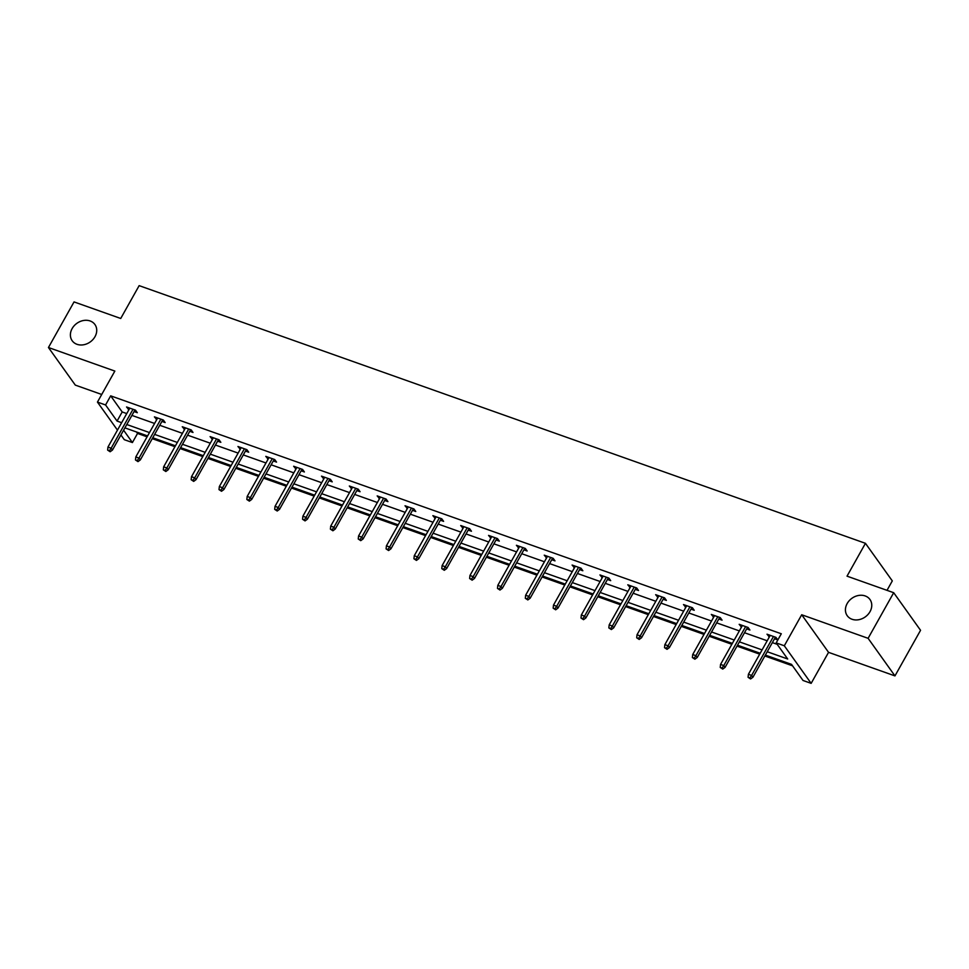 <?xml version="1.0" encoding="UTF-8"?>
<svg xmlns="http://www.w3.org/2000/svg" width="969" height="969" viewBox="0 0 969 969"><rect width="100%" height="100%" fill="white"/><g stroke="black" fill="none" stroke-linecap="round" stroke-linejoin="round"><path stroke-width="1.45" d="M94.986 336.691A13.966 11.458 144.5 0 1 72.191 340.749A13.966 11.458 144.5 0 1 72.13 328.588A13.966 11.458 144.5 0 1 94.926 324.518A13.966 11.458 144.5 0 1 94.986 336.691M870.017 611.657A13.966 11.458 144.5 0 1 847.233 615.715A13.966 11.458 144.5 0 1 847.172 603.542A13.966 11.458 144.5 0 1 869.956 599.484A13.966 11.458 144.5 0 1 870.017 611.657M117.467 430.115L97.445 402.099L114.851 371.079L48.45 347.52L74.044 301.916L120.725 318.474L139.148 285.637L865.45 543.318L847.027 576.155L893.697 592.713L920.55 630.298L894.956 675.902L868.103 638.317L801.702 614.758L784.309 645.778L811.15 683.363L803.035 680.48L791.528 664.371L765.353 655.092M893.697 592.713L868.103 638.317M48.45 347.52L75.303 385.105L101.721 394.48M801.702 614.758L828.556 652.343L894.956 675.902M828.556 652.343L811.15 683.363M136.496 431.992L137.537 433.434L147.094 436.825M152.254 438.654L174.941 446.709M180.089 448.538L202.787 456.581M207.935 458.41L230.622 466.464M235.782 468.293L258.469 476.348M263.629 478.177L286.315 486.22M291.475 488.049L314.162 496.104M319.322 497.933L342.009 505.975M347.168 507.804L369.855 515.859M375.015 517.688L397.702 525.743M402.862 527.572L425.548 535.615M430.708 537.444L453.395 545.499M458.555 547.328L481.242 555.37M486.39 557.199L509.088 565.254M514.236 567.083L536.923 575.138M542.083 576.967L564.77 585.01M569.929 586.839L592.616 594.893M597.776 596.722L620.463 604.765M625.623 606.594L648.309 614.649M653.469 616.478L676.156 624.533M681.316 626.362L704.003 634.404M709.163 636.233L731.849 644.288M737.009 646.117L759.696 654.16M764.856 655.989L792.569 665.824M137.537 433.434L132.414 442.554L124.298 439.684L120.931 434.972M887.01 590.339L892.304 580.903L865.45 543.318M161.92 421.418L165.154 422.569L163.337 420.025L154.41 416.864L156.76 419.589M217.613 441.186L220.847 442.324L219.03 439.793L210.103 436.619L212.453 439.357M273.306 460.941L276.54 462.092L274.724 459.548L265.797 456.375L268.147 459.112M328.988 480.697L332.222 481.847L330.417 479.304L321.49 476.142L323.84 478.868M384.681 500.452L387.915 501.603L386.11 499.059L377.183 495.898L379.521 498.623M440.374 520.208L443.608 521.358L441.791 518.815L432.877 515.653L435.214 518.379M496.067 539.975L499.301 541.114L497.485 538.582L488.558 535.409L490.908 538.146M551.761 559.731L554.995 560.869L553.178 558.338L544.251 555.164L546.601 557.902M607.454 579.486L610.688 580.637L608.871 578.093L599.944 574.932L602.294 577.657M663.135 599.242L666.369 600.392L664.564 597.849L655.638 594.687L657.987 597.413M718.828 618.997L722.062 620.148L720.246 617.604L711.331 614.443L713.668 617.168M774.522 638.765L777.756 639.903L775.939 637.372L767.012 634.198L769.362 636.924M767.242 651.737L787.688 658.993L776.181 642.895L781.305 633.774L110.684 395.849L122.191 411.958L126.757 413.569M131.905 415.398L154.592 423.453M159.752 425.282L182.438 433.325M187.598 435.166L210.285 443.208M215.445 445.037L238.132 453.092M243.292 454.921L265.978 462.964M271.138 464.793L293.825 472.848M298.985 474.677L321.672 482.719M326.832 484.561L349.518 492.603M354.678 494.432L377.365 502.487M382.525 504.316L405.212 512.359M410.359 514.188L433.058 522.243M438.206 524.072L460.893 532.114M466.053 533.943L488.739 541.998M493.899 543.827L516.586 551.882M521.746 553.711L544.433 561.754M549.593 563.583L572.279 571.637M577.439 573.466L600.126 581.509M605.286 583.338L627.973 591.393M633.132 593.222L655.819 601.277M660.979 603.106L683.666 611.148M688.826 612.977L711.512 621.032M716.66 622.861L739.359 630.904M744.507 632.733L767.194 640.788M772.354 642.617L777.223 644.337M746.675 628.881L749.909 630.032L748.092 627.488L739.177 624.327L741.515 627.052M690.982 609.126L694.216 610.264L692.411 607.733L683.484 604.559L685.822 607.297M635.289 589.37L638.523 590.509L636.718 587.977L627.791 584.804L630.141 587.529M579.607 569.602L582.841 570.753L581.025 568.209L572.098 565.048L574.447 567.773M523.914 549.847L527.148 550.998L525.331 548.454L516.404 545.293L518.754 548.018M468.221 530.091L471.455 531.242L469.638 528.699L460.711 525.537L463.061 528.262M412.528 510.336L415.762 511.487L413.945 508.943L405.03 505.77L407.368 508.507M356.834 490.58L360.068 491.719L358.264 489.188L349.337 486.014L351.686 488.751M301.153 470.813L304.387 471.964L302.57 469.42L293.643 466.259L295.993 468.984M245.46 451.057L248.694 452.208L246.877 449.664L237.95 446.503L240.3 449.228M189.767 431.302L193.001 432.453L191.184 429.909L182.257 426.748L184.607 429.473M134.073 411.546L137.307 412.697L135.49 410.153L126.564 406.98L128.913 409.717M776.181 642.895L784.309 645.778M97.445 402.099L105.573 404.969L117.067 421.079L121.634 422.69M110.684 395.849L105.573 404.969M126.794 424.519L149.48 432.574M154.64 434.403L177.327 442.445M182.487 444.286L205.174 452.329M210.334 454.158L233.02 462.213M238.168 464.042L260.855 472.085M266.015 473.914L288.701 481.968M293.861 483.797L316.548 491.84M321.708 493.681L344.395 501.724M349.555 503.553L372.241 511.608M377.401 513.437L400.088 521.479M405.248 523.308L427.935 531.363M433.095 533.192L455.781 541.235M460.941 543.076L483.628 551.119M488.788 552.948L511.475 561.003M516.634 562.832L539.321 570.874M544.469 572.703L567.156 580.758M572.316 582.587L595.002 590.63M600.162 592.471L622.849 600.514M628.009 602.343L650.696 610.397M655.856 612.226L678.542 620.269M683.702 622.098L706.389 630.153M711.549 631.982L734.236 640.024M739.395 641.853L762.082 649.908M123.596 430.212L132.414 442.554M760.205 653.263L737.506 645.209M732.358 643.38L709.671 635.337M704.511 633.508L681.825 625.453M676.665 623.624L653.978 615.569M648.818 613.74L626.131 605.698M620.972 603.869L598.285 595.814M593.125 593.985L570.438 585.942M565.278 584.113L542.592 576.058M537.432 574.229L514.745 566.175M509.585 564.346L486.898 556.303M481.738 554.474L459.052 546.419M453.904 544.59L431.205 536.547M426.057 534.718L403.37 526.664M398.211 524.835L375.524 516.78M370.364 514.951L347.677 506.908M342.517 505.079L319.831 497.024M314.671 495.195L291.984 487.153M286.824 485.324L264.137 477.269M258.977 475.44L236.291 467.385M231.131 465.556L208.444 457.513M203.284 455.684L180.597 447.63M175.437 445.801L152.751 437.758M147.603 435.929L124.904 427.874M122.191 411.958L117.067 421.079M769.713 635.155L768.829 636.742M741.879 625.284L740.982 626.858M714.032 615.4L713.136 616.987M686.185 605.528L685.289 607.103M658.339 595.644L657.454 597.219M630.492 585.76L629.608 587.347M602.645 575.889L601.761 577.463M574.799 566.005L573.914 567.592M546.952 556.133L546.068 557.708M519.105 546.25L518.221 547.824M491.259 536.366L490.375 537.952M463.412 526.494L462.528 528.069M435.578 516.61L434.681 518.197M407.731 506.739L406.835 508.313M379.884 496.855L378.988 498.441M352.038 486.971L351.153 488.558M324.191 477.099L323.307 478.674M296.344 467.215L295.46 468.802M268.498 457.344L267.614 458.918M240.651 447.46L239.767 449.047M212.805 437.576L211.92 439.163M184.958 427.704L184.074 429.279M157.111 417.821L156.227 419.407M129.277 407.949L128.38 409.524M749.861 677.949L748.08 677.307L750.587 678.954L749.861 677.949L751.617 675.417L748.407 674.279L770.246 635.349M773.468 636.488L751.617 675.417L752.925 677.246L775.406 637.178M750.587 678.954L752.925 677.246M748.407 674.279L748.08 677.307M722.014 668.065L720.233 667.435L722.741 669.082L722.014 668.065L723.77 665.546L720.561 664.395L742.411 625.465M745.621 626.604L723.77 665.546L725.078 667.375L747.559 627.294M722.741 669.082L725.078 667.375M720.561 664.395L720.233 667.435M694.167 658.181L692.387 657.551L694.894 659.199L694.167 658.181L695.924 655.662L692.714 654.523L714.565 615.594M717.775 616.732L695.924 655.662L697.232 657.491L719.713 617.423M694.894 659.199L697.232 657.491M692.714 654.523L692.387 657.551M666.321 648.309L664.54 647.68L667.047 649.327L666.321 648.309L668.077 645.778L664.867 644.639L686.718 605.71M689.928 606.848L668.077 645.778L669.385 647.607L691.878 607.539M667.047 649.327L669.385 647.607M664.867 644.639L664.54 647.68M638.486 638.426L636.694 637.796L639.201 639.443L638.486 638.426L640.23 635.906L637.021 634.768L658.872 595.838M662.081 596.977L640.23 635.906L641.539 637.735L664.031 597.667M639.201 639.443L641.539 637.735M637.021 634.768L636.694 637.796M610.64 628.554L608.847 627.912L611.366 629.559L610.64 628.554L612.384 626.022L609.174 624.884L631.025 585.954M634.235 587.093L612.384 626.022L613.692 627.851L636.185 587.783M611.366 629.559L613.692 627.851M609.174 624.884L608.847 627.912M582.793 618.67L581 618.04L583.52 619.688L582.793 618.67L584.549 616.151L581.327 615L603.178 576.071M606.388 577.209L584.549 616.151L585.845 617.98L608.338 577.899M583.52 619.688L585.845 617.98M581.327 615L581 618.04M554.946 608.786L553.154 608.157L555.673 609.804L554.946 608.786L556.703 606.267L553.481 605.128L575.332 566.199M578.541 567.337L556.703 606.267L557.999 608.096L580.492 568.028M555.673 609.804L557.999 608.096M553.481 605.128L553.154 608.157M527.1 598.915L525.319 598.285L527.826 599.932L527.1 598.915L528.856 596.383L525.634 595.245L547.485 556.315M550.695 557.454L528.856 596.383L530.164 598.212L552.645 558.144M527.826 599.932L530.164 598.212M525.634 595.245L525.319 598.285M499.253 589.031L497.472 588.401L499.98 590.048L499.253 589.031L501.009 586.511L497.8 585.373L519.638 546.443M522.86 547.582L501.009 586.511L502.317 588.34L524.798 548.272M499.98 590.048L502.317 588.34M497.8 585.373L497.472 588.401M471.406 579.159L469.626 578.517L472.133 580.177L471.406 579.159L473.163 576.628L469.953 575.489L491.792 536.56M495.014 537.698L473.163 576.628L474.471 578.457L496.952 538.389M472.133 580.177L474.471 578.457M469.953 575.489L469.626 578.517M443.56 569.275L441.779 568.646L444.286 570.293L443.56 569.275L445.316 566.756L442.106 565.617L463.945 526.676M467.167 527.814L445.316 566.756L446.624 568.585L469.105 528.505M444.286 570.293L446.624 568.585M442.106 565.617L441.779 568.646M415.713 559.392L413.933 558.762L416.44 560.409L415.713 559.392L417.469 556.872L414.26 555.734L436.111 516.804M439.32 517.943L417.469 556.872L418.778 558.701L441.258 518.633M416.44 560.409L418.778 558.701M414.26 555.734L413.933 558.762M387.866 549.52L386.086 548.89L388.593 550.537L387.866 549.52L389.623 546.988L386.413 545.85L408.264 506.92M411.474 508.059L389.623 546.988L390.931 548.817L413.412 508.749M388.593 550.537L390.931 548.817M386.413 545.85L386.086 548.89M360.02 539.636L358.239 539.006L360.747 540.654L360.02 539.636L361.776 537.117L358.566 535.978L380.417 497.049M383.627 498.187L361.776 537.117L363.084 538.946L385.577 498.878M360.747 540.654L363.084 538.946M358.566 535.978L358.239 539.006M332.185 529.764L330.393 529.122L332.9 530.782L332.185 529.764L333.93 527.233L330.72 526.094L352.571 487.165M355.78 488.303L333.93 527.233L335.238 529.062L357.731 488.994M332.9 530.782L335.238 529.062M330.72 526.094L330.393 529.122M304.339 519.881L302.546 519.251L305.053 520.898L304.339 519.881L306.083 517.361L302.873 516.223L324.724 477.281M327.934 478.42L306.083 517.361L307.391 519.19L329.884 479.11M305.053 520.898L307.391 519.19M302.873 516.223L302.546 519.251M276.492 509.997L274.699 509.367L277.219 511.014L276.492 509.997L278.248 507.477L275.026 506.339L296.877 467.409M300.087 468.548L278.248 507.477L279.544 509.306L302.037 469.238M277.219 511.014L279.544 509.306M275.026 506.339L274.699 509.367M248.645 500.125L246.853 499.495L249.372 501.143L248.645 500.125L250.402 497.594L247.18 496.455L269.031 457.525M272.241 458.664L250.402 497.594L251.698 499.423L274.191 459.354M249.372 501.143L251.698 499.423M247.18 496.455L246.853 499.495M220.799 490.241L219.006 489.611L221.526 491.259L220.799 490.241L222.555 487.722L219.333 486.583L241.184 447.654M244.394 448.792L222.555 487.722L223.863 489.551L246.344 449.483M221.526 491.259L223.863 489.551M219.333 486.583L219.006 489.611M192.952 480.37L191.172 479.728L193.679 481.387L192.952 480.37L194.708 477.838L191.499 476.7L213.337 437.77M216.547 438.909L194.708 477.838L196.017 479.667L218.497 439.599M193.679 481.387L196.017 479.667M191.499 476.7L191.172 479.728M165.105 470.486L163.325 469.856L165.832 471.503L165.105 470.486L166.862 467.966L163.652 466.828L185.491 427.886M188.713 429.037L166.862 467.966L168.17 469.795L190.651 429.715M165.832 471.503L168.17 469.795M163.652 466.828L163.325 469.856M137.259 460.602L135.478 459.972L137.986 461.619L137.259 460.602L139.015 458.083L135.805 456.944L157.644 418.014M160.866 419.153L139.015 458.083L140.323 459.912L162.804 419.843M137.986 461.619L140.323 459.912M135.805 456.944L135.478 459.972M109.412 450.73L107.632 450.101L110.139 451.748L109.412 450.73L111.169 448.199L107.959 447.06L129.81 408.131M133.019 409.269L111.169 448.199L112.477 450.028L134.957 409.96M110.139 451.748L112.477 450.028M107.959 447.06L107.632 450.101"/></g></svg>
